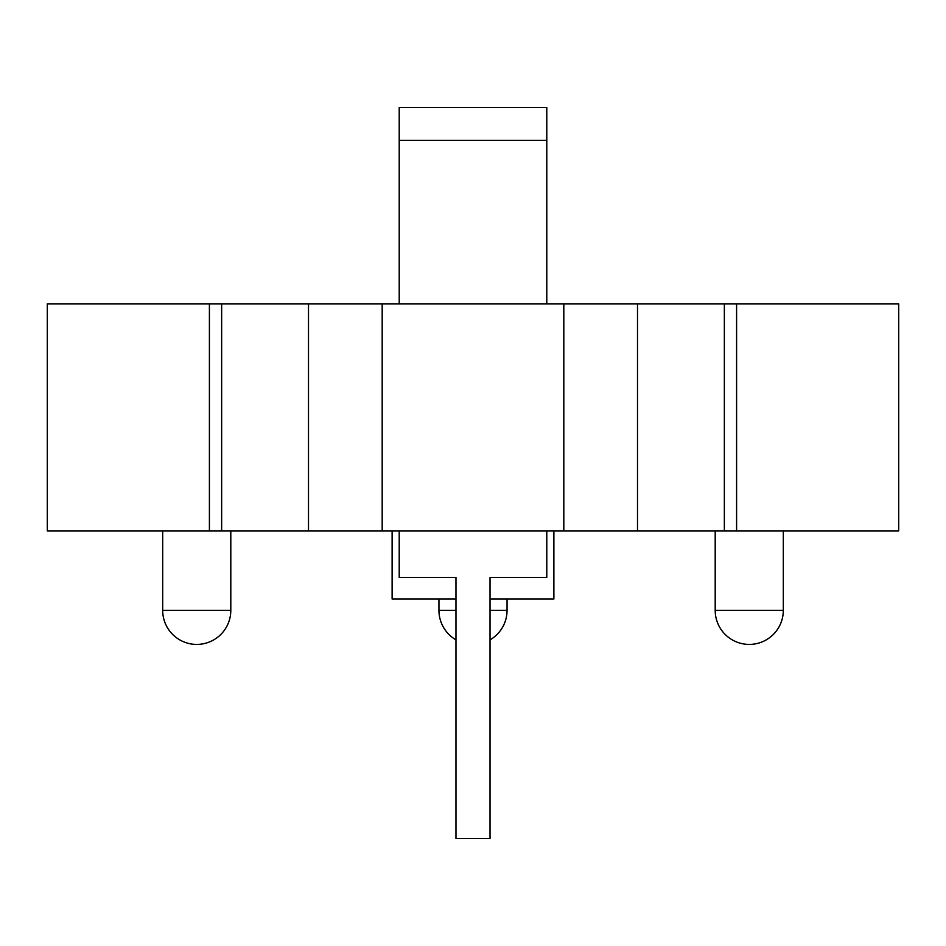 <?xml version="1.0" encoding="UTF-8"?>
<svg xmlns="http://www.w3.org/2000/svg" width="946" height="946" viewBox="0 0 946 946"><rect width="100%" height="100%" fill="white"/><g stroke="black" fill="none" stroke-linecap="round" stroke-linejoin="round"><path stroke-width="1.42" d="M546.788 140.315L399.212 140.315L399.212 107.466L546.788 107.466L546.788 303.855M399.212 140.315L399.212 303.855M399.212 530.895L399.212 577.438L455.972 577.438L455.972 838.534L490.028 838.534L490.028 577.438L546.788 577.438L546.788 530.895M209.409 303.855L47.3 303.855L47.3 530.895L209.409 530.895L209.409 303.855L724.352 303.855L724.352 530.895L898.7 530.895L898.7 303.855L724.352 303.855M221.648 303.855L221.648 530.895L724.352 530.895M221.648 530.895L209.409 530.895M455.972 599.007L392.117 599.007L392.117 530.895M490.028 599.007L553.883 599.007L553.883 530.895M162.688 530.895L162.688 610.359L230.8 610.359L230.8 530.895M490.028 610.359L507.056 610.359L507.056 599.007M715.2 530.895L715.2 610.359L783.312 610.359L783.312 530.895M736.591 530.895L736.591 303.855M563.816 530.895L563.816 303.855M382.184 530.895L382.184 303.855M637.498 530.895L637.498 303.855M308.502 530.895L308.502 303.855M438.944 599.007L438.944 610.359L455.972 610.359M162.688 610.359A34.056 34.056 0 0 0 196.744 644.415A34.056 34.056 0 0 0 230.8 610.359M490.028 639.851A34.056 34.056 0 0 0 507.056 610.359M715.2 610.359A34.056 34.056 0 0 0 749.256 644.415A34.056 34.056 0 0 0 783.312 610.359M438.944 610.359A34.056 34.056 0 0 0 455.972 639.851"/></g></svg>

